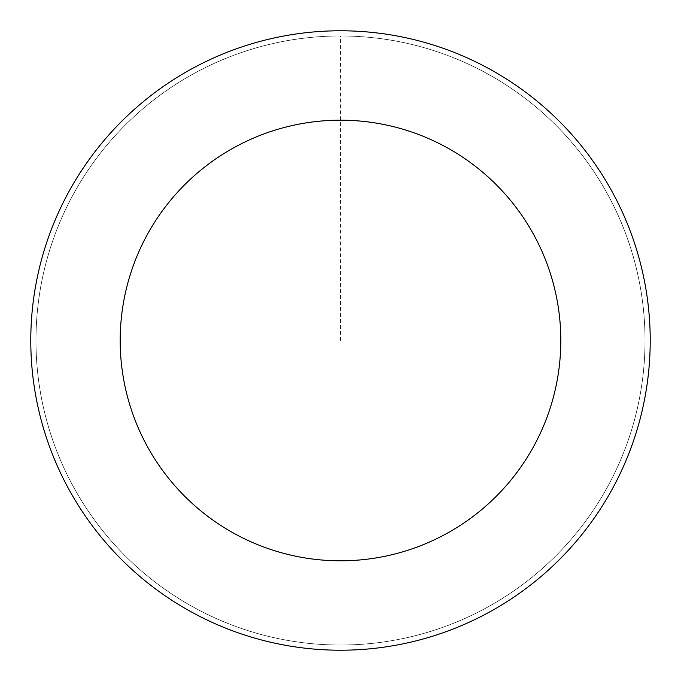 <?xml version="1.0" encoding="UTF-8"?>
<svg xmlns="http://www.w3.org/2000/svg" width="681" height="681" viewBox="0 0 681 681"><rect width="100%" height="100%" fill="white"/><g stroke="black" fill="none" stroke-linecap="round" stroke-linejoin="round"><path stroke-width="0.51" stroke-dasharray="3.4 2.55" d="M40.307 391.643A304.518 304.518 0 0 1 446.31 54.957A304.518 304.518 0 0 1 534.883 574.9A304.518 304.518 0 0 1 40.307 391.643A304.518 304.518 0 0 1 446.31 54.957A304.518 304.518 0 0 1 534.883 574.9A304.518 304.518 0 0 1 40.307 391.643M40.264 391.643A304.56 304.56 0 0 0 391.643 640.736A304.56 304.56 0 0 0 640.736 289.357A304.56 304.56 0 0 0 289.357 40.264A304.56 304.56 0 0 0 40.264 391.643M40.315 391.635A304.509 304.509 0 0 0 391.635 640.685A304.509 304.509 0 0 0 640.685 289.365A304.509 304.509 0 0 0 289.365 40.315A304.509 304.509 0 0 0 40.315 391.635M645.818 288.489A309.719 309.719 0 0 0 142.797 102.09A309.719 309.719 0 0 0 232.885 630.921A309.719 309.719 0 0 0 645.818 288.489M340.5 340.5L340.5 35.982"/><path stroke-width="1.02" d="M645.818 288.489A309.719 309.719 0 0 0 142.797 102.09A309.719 309.719 0 0 0 232.885 630.921A309.719 309.719 0 0 0 645.818 288.489M557.679 303.505A220.312 220.312 0 0 0 199.865 170.914A220.312 220.312 0 0 0 263.947 547.081A220.312 220.312 0 0 0 557.679 303.505"/></g></svg>
